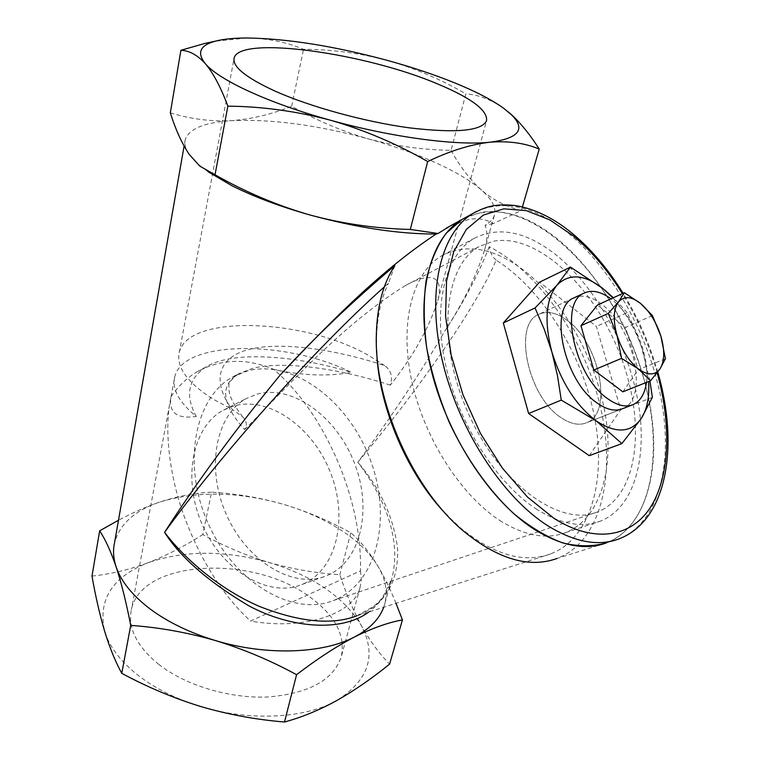 <?xml version="1.0" encoding="UTF-8"?>
<svg xmlns="http://www.w3.org/2000/svg" width="760" height="760" viewBox="0 0 760 760"><rect width="100%" height="100%" fill="white"/><g stroke="black" fill="none" stroke-linecap="round" stroke-linejoin="round"><path stroke-width="0.57" stroke-dasharray="3.8 2.85" d="M646.456 382.384C650.256 356.592 633.65 316.512 612.37 299.972L610.945 298.87M567.387 320.501C556.7 312.483 547.105 310.46 538.593 314.422C512.876 324.358 527.639 396.178 560.718 417.411C570.542 424.118 579.253 425.866 586.853 422.645C613.434 412.604 599.488 343.301 567.387 320.501C556.7 312.483 547.105 310.46 538.593 314.422C512.876 324.358 527.639 396.178 560.718 417.411C570.542 424.118 579.253 425.866 586.853 422.645C613.434 412.604 599.488 343.301 567.387 320.501M652.45 315.599L625.528 327.37L597.389 305.064M665.418 358.691L638.125 369.863L625.528 327.37M622.858 391.827L638.125 369.863M622.877 408.576C648.992 398.705 634.201 328.225 602.167 304.637C592.087 296.77 582.986 294.376 574.836 297.454M501.989 521.844C461.956 497.287 423.985 438.624 411.578 380.161C399.085 321.641 413.07 271.88 442.159 255.512C467.315 242.962 494.864 248.168 524.799 271.13C563.844 301.786 595.64 358.863 605.188 413.887C614.64 468.777 600.352 518.719 565.811 532.522C547.143 539.657 525.872 536.094 501.989 521.844M537.149 509.57C497.087 484.177 458.574 424.023 445.531 364.41C432.392 304.731 445.721 254.4 474.411 238.241C499.225 225.891 526.614 231.572 556.548 255.293C595.602 286.928 627.779 345.154 637.963 401.062C648.052 456.817 634.619 507.376 600.59 521.075C582.188 528.143 561.051 524.305 537.149 509.57M557.774 239.248C524.476 212.41 493.601 205.248 465.13 217.749L481.773 212.268C534.917 204.212 600.865 267.092 632.595 345.752C664.8 424.213 660.174 513.105 613.757 539.533L606.584 542.83C646.095 527.345 661.447 469.328 650.114 405.849C638.656 342.171 602.319 275.842 557.774 239.248M589.266 455.677L620.739 409.678L596.381 326.42L539.581 282.169M652.384 397.328L620.739 409.678M649.933 380.988L641.554 347.197L634.98 329.612L627.218 312.692L596.381 326.42M627.218 312.692L613.415 297.74M612.931 297.958C626.63 313.215 636.804 331.626 643.444 353.21L648.65 381.501M390.25 385.149C337.488 367.697 280.041 360.563 251.93 368.609L238.554 373.806C219.602 385.358 221.616 403.949 244.615 429.58C247.409 425.486 246.744 421.22 242.611 416.774L232.189 409.365C212.638 383.448 215.631 357.352 250.049 349.191C284.42 340.993 340.347 350.892 384.74 365.655C391.087 370.32 392.92 376.817 390.25 385.149C412.88 356.801 428.735 328.624 437.808 300.608C440.962 288.03 440.809 274.673 423.577 278.065C418.247 279.281 412.101 281.827 405.127 285.712C341.287 325.327 288.069 386.469 244.615 429.58M601.853 510.036C640.556 489.763 645.42 416.252 618.497 350.607C592.011 284.781 536.617 233.187 493.439 241.214L479.474 246.383C443.735 265.269 436.012 341.497 468.217 413.05C500.023 484.794 560.956 527.829 597.901 511.822L601.853 510.036M337.544 598.747C379.687 578.578 391.78 513.047 369.094 456.674C346.93 400.092 292.933 359.328 247.779 370.794L232.997 376.751C194.816 397.072 181.374 464.341 208.316 523.83C234.831 583.519 293.36 616.864 333.269 600.571L337.544 598.747M384.74 365.655L369.132 355.765C305.672 318.573 187.406 313.614 179.255 352.668C176.244 367.089 187.273 382.451 212.344 398.743L232.189 409.365M550.649 553.926L356.706 615.875L363.793 612.845C387.011 601.15 398.306 579.908 397.66 549.109C393.794 517.645 380.522 488.689 357.827 462.241C415.587 393.566 476.292 307.876 496.109 260.11C540.873 288.392 579.31 349.04 593.123 410.409C606.85 471.647 594.311 530.803 557.251 550.943L550.649 553.926C523.963 563.606 493.99 555 460.712 528.114L447.916 516.116M207.964 171.674L203.984 168.786C197.362 163.77 192.451 158.982 189.25 154.423C185.45 148.931 184.11 143.991 185.24 139.612C189.088 128.687 204.582 122.37 231.714 120.64C271.672 118.902 317.309 125.001 368.619 138.938C393.015 145.711 415.188 153.558 435.157 162.478C455.078 171.446 470.497 180.614 481.403 189.981C493.154 200.051 506.483 206.881 521.398 210.472L493.173 223.62C486.276 219.279 478.144 217.873 468.787 219.402L450.081 226.062M496.109 260.11C492.281 256.842 490 252.377 489.25 246.696C538.042 271.624 582.056 335.217 599.079 401.413C616.065 467.485 604.181 533.111 564.338 555.151L557.014 558.467L618.934 538.935C658.217 523.497 673.198 465.234 661.608 401.413C649.895 337.383 613.415 270.608 568.869 233.605C535.658 206.539 504.906 199.148 476.615 211.423M170.325 112.85C190.845 119.12 211.309 121.714 231.714 120.64C252.025 119.035 272.004 114.228 291.669 106.238C316.322 120.384 341.971 131.28 368.619 138.938C395.409 146.091 422.892 149.891 451.06 150.328L465.87 93.841C440.752 79.296 414.485 68.115 387.058 60.316C359.48 53.067 331.626 49.391 303.487 49.286C286.577 42.151 267.872 38.389 247.342 38L215.156 41.211M451.06 150.328C459.695 166.212 469.813 179.427 481.403 189.981C492.195 199.414 496.498 207.907 494.314 215.488C493.078 219.232 489.981 222.49 485.041 225.283C487.635 231.971 487.445 240.331 484.471 250.353C476.14 276.507 462.992 303.287 445.037 330.695C419.995 373.777 390.925 417.63 357.827 462.241C377.416 487.559 403.807 533.786 391.647 579.452L391.637 579.471C387.828 592.562 380.209 603.411 368.79 612.019M383.695 607.259L384.37 605.236C388.046 592.439 385.861 579.348 377.824 565.962C369.664 552.681 357.19 540.616 340.413 529.767C323.57 518.985 304.418 510.454 282.967 504.165C237.69 491.52 196.545 490.836 159.534 502.122C134.425 510.711 119.405 524.4 114.465 543.2M396.017 603.317C390.241 589.076 384.18 576.621 377.824 565.962C369.008 551.665 360.002 540.607 350.816 532.798C329.089 520.771 306.47 511.233 282.967 504.165C259.341 497.515 235.552 493.534 211.584 492.204L202.796 534.536C224.181 546.278 246.344 555.617 269.268 562.552C292.315 569.116 315.837 573.163 339.834 574.712C345.99 593.361 353.172 610.337 361.389 625.632C369.721 640.585 379.116 653.41 389.585 664.126M91.998 576.07C110.722 574.133 129.409 569.686 148.057 562.742C184.556 550.183 224.96 550.126 269.268 562.552C313.196 575.985 343.9 597.008 361.389 625.632C376.922 655.234 368.79 680.162 337.003 700.416C305.672 718.438 250.287 721.667 200.897 706.572C175.778 698.906 154.517 688.227 137.104 674.547C120.061 660.801 109.231 646.351 104.623 631.218C97.755 599.773 112.233 576.944 148.057 562.742C166.611 555.465 184.861 546.06 202.796 534.536M174.686 377.216C171.988 389.367 179.18 402.458 196.261 416.49C177.07 419.159 168.625 412.775 170.943 397.356L170.743 398.382C163.552 430.616 169.832 480.748 187.141 524.153C203.5 564.87 224.608 597.179 250.496 621.082L360.487 570.836C361.219 538.336 354.625 504.203 340.698 468.454C323.712 426.531 301.445 393.528 273.904 369.445C302.157 375.639 328.006 376.618 351.462 372.39C286.701 339.938 182.486 339.786 174.686 377.216L170.943 397.356M158.935 664.553C136.857 646.475 127.68 628.197 131.385 609.729C141.284 559.569 252.025 554.524 308.503 596.049C335.084 614.869 345.952 635.332 341.107 657.438C333.013 680.19 308.902 693.348 268.764 696.929C230.593 698.915 186.067 685.748 158.935 664.553M256.994 394.183C292.562 384.313 336.252 416.518 354.065 462.108C372.324 507.528 361.95 559.835 328.216 575.054L326.382 575.833C294.443 589.361 247.712 562.647 226.67 515.223C205.257 467.97 215.935 414.228 246.848 398.287L256.994 394.183M303.63 583.765C337.469 568.584 348.27 516.914 330.334 472.216C312.844 427.348 269.363 395.912 233.766 405.954L223.611 410.077C192.631 426.056 181.621 479.094 202.654 525.473C223.316 572.033 269.762 598.063 301.796 584.544L303.63 583.765M171.133 396.596C178.552 385.785 187.425 377.406 197.752 371.44C221.407 358.72 246.791 358.055 273.904 369.445M360.487 570.836L361.342 579.339L360.041 587.575C353.495 613.947 305.206 630.562 250.496 621.082M196.261 416.49C184.832 395.456 188.081 378.936 206.007 366.918C234.137 349.704 298.917 356.307 351.462 372.39M350.816 532.798L339.834 574.712M211.584 492.204C195.652 492.698 178.296 496.005 159.534 502.122C146.452 506.597 132.772 512.639 118.493 520.248M493.173 223.62L485.041 225.283M291.669 106.238L303.487 49.286M521.398 210.472L522.433 206.91M508.278 111.881L503.87 108.433C491.34 99.693 478.667 94.829 465.87 93.841M394.867 265.62L388.408 283.252L384.322 286.909M376.637 350.008L376.513 339.758C376.969 317.613 380.94 298.775 388.408 283.252M489.25 246.696C478.591 274.018 463.856 302.024 445.037 330.695M657.153 372.837C649.22 344.764 637.621 318.364 622.373 293.635M573.61 298.024L538.593 314.422L573.61 298.024M633.46 404.443L631.921 405.042M621.328 409.174L586.853 422.645L621.328 409.174M442.159 255.512L474.411 238.241M565.811 532.522L600.59 521.075M657.761 372.029C649.762 344.156 638.21 317.908 623.114 293.293M179.255 352.668L233.928 59.137M203.984 168.786L199.709 166.05M356.706 615.875L373.454 606.575C378.356 602.347 381.463 599.174 382.774 597.065L391.647 579.452L384.37 605.236M185.24 139.612L184.1 146.129M170.743 398.382L131.385 609.729M301.796 584.544L326.382 575.833M223.611 410.077L246.848 398.287M360.041 587.575L341.107 657.438M206.007 366.918L197.752 371.44M494.314 215.488L484.471 250.353M460.712 528.114L464.151 531.649M376.513 339.758L376.314 335.141M437.808 300.608L486.533 120.83M333.269 600.571L597.901 511.822M232.997 376.751L238.554 373.806C231.135 379.259 227.952 383.658 228.998 387.02C229.016 391.334 228.437 398.059 242.611 416.774M405.127 285.712L479.474 246.383"/><path stroke-width="1.14" d="M610.945 298.87C600.789 291.384 591.774 289.503 583.899 293.217C558.714 302.812 574.607 376.409 607.62 398.658C617.424 405.678 626.04 407.607 633.46 404.443C640.575 400.976 644.908 393.623 646.456 382.384M608.313 313.405L618.422 302.043L624.359 292.724L640.5 303.392L652.45 315.599L660.896 336.243L665.418 358.691L660.088 368.771L650.569 380.741L622.858 391.827L593.807 370.025L621.566 358.368L616.93 334.941L608.313 313.405L580.944 325.717L593.807 370.025M624.359 292.724L597.389 305.064L580.944 325.717M650.569 380.741L638.229 368.828L621.566 358.368M660.896 336.243C656.412 322.202 649.61 311.248 640.5 303.392C631.303 296.248 623.941 295.801 618.422 302.043C613.424 309.253 612.921 320.216 616.93 334.941C621.614 349.714 628.71 361.01 638.229 368.828C647.7 375.639 654.987 375.62 660.088 368.771C664.62 361.152 664.886 350.312 660.896 336.243M574.836 297.454L573.61 298.024C548.302 307.705 563.929 380.902 596.971 402.914C606.774 409.868 615.419 411.749 622.877 408.576L631.921 405.042M465.13 217.749L462.26 219.336C429.761 238.06 414.551 295.792 429.884 364.391C445.103 432.924 489.715 501.733 535.582 530.157C562.343 546.307 586.017 550.534 606.584 542.83C593.294 546.687 578.721 546.725 562.856 542.953C546.525 536.892 530.005 526.994 513.304 513.247C488.585 490.105 466.155 458.413 449.179 422.19C438.976 397.499 431.48 372.733 426.702 347.88C423.615 323.599 423.415 301.197 426.113 280.668C430.397 261.697 437.066 245.898 446.139 233.273L462.26 219.336L465.13 217.749M613.415 297.74L603.012 288.601L570.466 267.111L556.909 285.238L535.031 307.962L544.322 329.498L551.893 352.051L557.479 375.649L561.269 400.121L596.02 420.755L621.87 443.602L641.317 418.447L652.384 397.328L649.933 380.988M621.87 443.602L589.266 455.677L528.628 413.506L503.31 322.971L539.581 282.169L570.466 267.111M535.031 307.962L503.31 322.971M561.269 400.121L528.628 413.506M648.65 381.501C649.543 396.948 647.102 409.269 641.317 418.447C630.895 433.029 615.799 433.798 596.02 420.755C576.042 405.394 561.336 382.489 551.893 352.051C544.075 321.793 545.746 299.526 556.909 285.238C569.031 273.096 584.402 274.217 603.012 288.601L612.931 297.958M437.722 83.989C365.997 53.247 239.675 35.121 234.137 57.988C232.161 66.471 245.527 77.387 274.227 90.734C309.434 106.618 364.524 121.79 409.193 127.823C455.781 133.342 481.555 131.014 486.533 120.83C487.882 110.456 471.608 98.173 437.722 83.989M450.081 226.062L438.026 233.491L410.324 229.444C375.849 228.589 342.238 223.725 309.491 214.852C279.328 206.302 253.355 196.536 231.582 185.535L207.964 171.674M368.79 612.019C340.518 633.042 289.104 627.484 248.701 605.758C208.316 581.714 180.281 557.241 164.578 532.332C196.859 482.115 235.315 429.761 279.946 375.288C323.028 329.812 377.093 272.821 436.154 234.032L438.026 233.491M279.946 375.288C313.348 338.713 351.652 302.157 394.867 265.62C383.202 283.109 377.017 306.28 376.314 335.141C374.224 402.306 413.411 489.886 464.151 531.649C498.569 559.445 529.52 568.385 557.014 558.467M436.154 234.032C399 234.118 356.782 227.725 309.491 214.852C276.849 205.361 245.356 192.014 215.023 174.781L199.709 166.05L189.25 154.423C181.906 143.478 175.598 129.627 170.325 112.85L180.899 50.303C189.173 50.502 197.325 54.957 205.352 63.697C196.555 52.734 199.984 45.201 215.65 41.097C223.801 39.017 234.365 37.981 247.342 38C287.878 38.684 334.447 46.122 387.058 60.316C412.081 67.184 434.929 74.831 455.601 83.248C476.226 91.694 492.318 100.092 503.87 108.433L511.642 114.94C526.043 129.343 518.804 138.434 489.934 142.215C508.525 140.761 524.961 143.051 539.23 149.083C530.774 135.726 521.996 124.697 512.895 115.986L508.278 111.881M184.1 146.129L114.465 543.2C112.85 550.649 113.382 558.476 116.071 566.684C120.973 581.248 132.221 595.26 149.815 608.741C167.798 622.164 189.686 632.767 215.469 640.566C266.19 655.918 322.743 653.771 354.359 637.051C369.55 629.071 379.335 619.144 383.695 607.259M121.752 673.312C115.302 661.494 109.592 647.463 104.623 631.218C99.721 614.564 95.513 596.182 91.998 576.07L99.645 530.832C105.288 539.239 110.76 551.19 116.071 566.684C121.324 582.683 126.207 602.243 130.72 625.385C159.087 627.408 187.34 632.472 215.469 640.566C243.532 649.154 270.56 660.525 296.58 674.69L284.497 722C256.072 719.672 228.209 714.533 200.897 706.572C173.66 698.183 147.279 687.097 121.752 673.312L130.72 625.385M296.58 674.69C317.091 658.967 336.347 646.418 354.359 637.051C372.058 628.244 388.084 622.525 402.43 619.903L389.585 664.126C372.144 678.29 354.616 690.394 337.003 700.416C319.323 710.125 301.824 717.317 284.497 722M402.43 619.903L396.017 603.317M118.493 520.248L99.645 530.832M215.156 41.211L204.734 43.453L180.899 50.303M215.023 174.781L227.867 106.144C262.285 106.495 296.457 111.188 330.391 120.203C364.211 129.931 396.634 143.707 427.671 161.538C450.205 150.784 470.962 144.343 489.934 142.215C456.836 145.853 391.647 137.303 330.391 120.203C268.897 103.322 218.889 80.056 205.352 63.697C213.294 73.093 220.799 87.248 227.867 106.144M410.324 229.444L427.671 161.538M522.433 206.91L539.23 149.083M447.916 516.116C407.749 475.674 378.233 406.818 376.637 350.008M384.322 286.909C312.835 350.474 218.281 458.023 164.578 532.332C185.82 560.348 221.103 589.846 259.322 606.385C299.478 622.145 331.94 625.309 356.706 615.875M657.761 372.029C678.889 444.866 668.059 520.001 618.934 538.935C598.471 546.62 574.855 542.288 548.093 525.939C502.227 497.183 457.387 427.766 441.902 358.758C426.312 289.674 441.256 231.724 473.575 213.094L476.615 211.423M622.373 293.635C607.848 270.303 591.47 251.037 573.221 235.818L549.841 219.906L526.357 210.643L503.832 208.839L483.426 215.032L466.336 229.416L453.71 251.702L446.548 281.058L445.569 316.065L451.098 354.74L462.945 394.697L480.434 433.352L502.426 468.169L527.421 496.992L553.774 518.197C594.7 544.245 632.025 537.073 651.082 506.34C670.073 475.285 671.394 424.033 657.153 372.837M583.899 293.217L573.61 298.024M446.386 228.105L473.575 213.094C486.029 206.663 495.131 203.395 515.498 205.58C534.831 208.829 553.841 218.167 572.527 233.595C591.403 249.384 608.266 269.287 623.114 293.293M233.928 59.137L234.137 57.988M511.642 114.94L512.895 115.986M215.65 41.097L204.734 43.453"/></g></svg>
